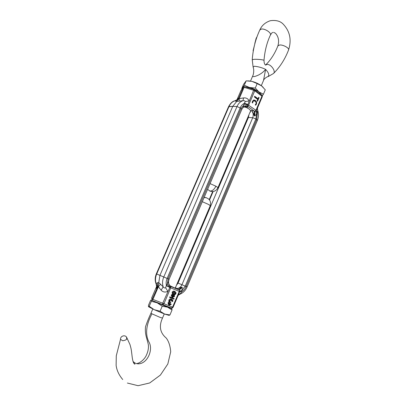 <?xml version="1.0" encoding="UTF-8"?>
<svg xmlns="http://www.w3.org/2000/svg" width="406" height="406" viewBox="0 0 406 406"><rect width="100%" height="100%" fill="white"/><g stroke="black" fill="none" stroke-linecap="round" stroke-linejoin="round"><path stroke-width="0.61" d="M243.042 107.554C244.564 106.24 246.31 105.971 248.279 106.748L246.965 107.412C245.397 106.438 244.092 106.484 243.042 107.554L244.204 103.444L245.275 101.607C244.93 100.769 244.148 100.475 242.93 100.713L236.728 101.419L234.947 100.8C232.618 101.17 230.476 103.154 228.517 106.758L232.734 106.372L236.997 106.529L241.083 108.361L236.997 106.529L163.77 276.993L169.114 279.277L241.814 109.356L243.047 107.549M247.751 104.997L243.981 104.895L241.083 108.361L241.814 109.356L241.083 108.361L168.089 278.836L167.115 278.425L240.245 107.763C241.164 105.687 242.483 104.251 244.204 103.444L247.792 104.707L247.701 106.083L248.279 106.748L253.917 110.823L254.993 111.356L256.11 111.056L262.276 96.724L261.84 95.202M244.615 86.625L243.839 86.691L243.306 87.371L238.454 98.653L238.352 98.019C237.622 99.495 236.465 100.429 234.886 100.825C232.313 101.662 230.354 103.566 229.009 106.545L228.517 106.758L156.351 273.827L167.115 278.425C166.155 280.739 165.922 283.018 166.409 285.261L168.505 281.82C168.551 284.083 169.561 285.717 171.545 286.737L170.256 285.905M156.163 284.104C154.818 280.82 154.884 277.394 156.351 273.827L156.701 273.974L229.009 106.545L232.734 106.372L159.934 275.359L163.77 276.993C162.375 280.389 162.177 283.657 163.176 286.793C163.872 287.915 164.694 288.23 165.648 287.737L166.409 285.261L169.86 287.346L162.725 303.221L152.93 299.415L158.365 286.773L158.249 285.707L152.25 299.075L152.174 299.841L152.93 299.415M243.965 106.94L246.325 107.458L248.985 108.935L250.527 110.483L250.543 111.777L249.807 112.711M250.527 110.483L253.917 110.823C254.44 111.843 254.506 113.396 254.105 115.477C253.735 113.416 252.755 111.736 251.172 110.442C253.207 112.279 253.72 114.705 252.72 117.715L247.777 117.486L252.72 117.715L255.907 118.928L257.384 120.42L187.1 286.935L186.161 286.534L187.1 286.935C185.567 290.442 183.157 292.883 179.868 294.254L181.858 291.701L179.772 291.472L179.254 290.041L170.743 286.489C169.099 285.205 168.348 283.535 168.5 281.48M248.914 114.817L248.426 117.471L178.051 283.073L186.161 286.534L181.949 284.743C180.421 287.717 178.351 288.889 175.737 288.255L175.717 288.25C177.655 288.803 179.533 288.468 181.345 287.245C180.147 288.905 179.087 289.656 178.168 289.498L170.241 285.89M239.19 101.175L239.241 98.638L244.102 87.336L243.839 86.691M244.102 87.336L253.613 90.274L254.344 89.624M241.022 90.487L243.306 87.371M256.11 111.056L256.628 114.015L254.76 116.02L254.105 115.477M242.905 107.534C244.138 106.276 245.737 105.788 247.701 106.083L248.69 105.022L254.75 90.812L261.946 96.227L255.978 110.31L247.792 104.707M252.537 101.246L252.167 102.616L252.664 102.977L252.938 101.652L253.867 100.784L255.095 101.236C255.973 101.815 256.257 102.688 255.953 103.845L255.232 104.86L255.724 105.22L256.399 104.134C256.876 102.545 256.531 101.327 255.359 100.475L253.892 99.952L252.537 101.246M257.734 99.475L257.12 100.921L257.556 101.241L259.089 97.628L258.658 97.303L258.043 98.749L254.724 96.278L254.415 97.004L257.734 99.475M257.475 112.548L256.709 119.501L257.384 120.42C258.718 117.06 258.815 113.68 257.678 110.28L257.475 112.548L255.978 110.31L254.993 111.356L254.76 116.02M238.403 99.333L232.734 106.372L236.997 106.529C238.363 103.5 240.337 101.561 242.93 100.713L243.59 97.917L239.241 98.638L238.403 99.333L238.454 98.653L235.581 101.221M253.633 100.013L255.359 100.475M254.547 100.485L255.521 101.612M255.81 104.139L256.399 104.134M253.278 100.789L252.689 100.921M252.38 101.657L252.938 101.652M254.653 89.782L254.75 90.812L253.613 90.274L247.833 104.581L244.483 103.144M254.521 96.75L257.226 98.765L258.043 98.749M258.515 97.638L259.089 97.628M257.8 98.754L257.551 99.338M237.266 99.541L235.049 100.769M243.59 97.917C246.3 97.679 248.127 98.683 249.066 100.932L245.275 101.607M257.653 110.605L257.424 108.214L257.678 110.28M256.272 110.853L257.434 113.015L256.628 114.015L255.907 118.928L252.72 117.715L181.949 284.743L177.478 282.83L178.051 283.073L176.402 285.367M181.345 287.245L182.253 287.296L181.858 291.701C183.751 290.493 185.187 288.773 186.161 286.534L256.709 119.501L255.907 118.928L185.232 286.144L182.086 290.219L179.817 291.173M175.722 286.961L175.778 287.666L175.082 287.91M165.227 305.627L171.393 308.027L162.75 304.657L162.725 303.221L163.953 303.739L162.75 304.657L152.9 300.821L165.227 305.627M170.342 285.976L170.708 286.154L170.342 285.976M152.9 300.821L152.174 299.841M152.25 299.075L151.763 297.796L152.179 299.369M178.544 294.426L179.726 291.609L179.244 291.417L172.591 307.124L173.093 307.291L178.569 294.36L173.093 307.291L172.058 308.098L171.393 308.027L172.591 307.124L163.953 303.739L170.718 287.869L179.244 291.417L179.254 290.041L182.253 287.296M156.894 285.885L156.589 286.788L156.132 283.601C155.138 280.516 155.325 277.308 156.701 273.974L159.934 275.359L158.751 282.632L163.176 286.793L161.136 290.219C163.045 292.198 165.272 292.559 167.815 291.3L165.648 287.737M166.364 285.743L170.718 287.869L170.743 286.489L170.048 287.108L167.343 284.048L168.089 278.836L169.114 279.277L168.546 281.454C168.419 283.84 169.403 285.591 171.499 286.717L178.204 289.519L175.153 287.93M181.543 292.061L179.772 291.472M169.86 296.837L169.622 297.4L170.332 297.735L173.905 299.176L174.144 298.618L169.86 296.837L174.144 298.618M171.327 304.312L169.383 305.226L168.693 303.246L169.708 302.297L169.581 300.521C170.119 299.501 170.84 299.085 171.738 299.273L171.9 299.329C172.707 299.724 172.971 300.476 172.687 301.577L171.525 299.856L170.002 300.633C169.809 301.551 170.104 302.13 170.88 302.368L170.637 302.942L169.094 303.409L169.622 304.647L171.327 304.312L170.21 303.805L169.221 304.363M171.368 299.08L171.022 298.938C170.124 298.745 169.403 299.161 168.866 300.176L168.992 301.952L167.977 302.901L168.673 304.876M171.327 299.816L171.571 301.074L172.286 301.414M174.702 291.366L174.159 291.122C173.316 290.95 172.646 291.341 172.149 292.305L172.377 294.193L171.225 295.111L171.921 297.075L172.525 297.359M156.599 286.631C156.036 288.351 156.026 288.844 156.574 288.103C157.132 286.565 156.985 285.063 156.132 283.601L157.426 282.718L158.751 282.632L158.249 285.707M170.571 297.177L170.332 297.735M170.926 304.15L170.21 303.805M168.693 303.246L167.977 302.901M169.708 302.297L168.992 301.952M169.424 301.628L168.713 301.282M169.581 300.521L168.866 300.176M171.9 299.329L171.185 298.989M172.266 300.501L171.55 300.161M174.387 291.203L176.026 292.624L175.869 293.919L174.382 295.05L174.519 296.476L172.641 297.41L171.941 295.446L171.225 295.111M172.377 294.193L173.098 294.523L171.941 295.446M172.149 292.305L172.87 292.63L173.098 294.523M175.108 291.528L174.879 291.447C174.037 291.275 173.367 291.67 172.87 292.63M178.361 294.863L180.157 293.736M157.426 282.718L157.675 286.458L156.574 288.103M161.136 290.219L158.365 286.773L160.588 284.134M172.86 296.832L174.113 296.329L173.636 295.045L172.347 295.598L172.758 296.781M173.89 294.472L175.478 293.746L174.869 292.102L173.276 292.777L173.788 294.426M174.113 296.329L173.392 295.999L173.271 294.979M172.494 296.578L173.392 295.999M175.478 293.746L174.758 293.416L174.524 292.005M173.509 294.223L174.758 293.416M152.773 309.022L150.996 313.163L151.966 313.828C146.784 323.267 144.632 333.707 148.931 341.979C153.57 349.551 147.444 364.045 138.02 363.837C135.959 363.69 134.295 362.868 133.036 361.365M126.52 337.127L126.697 339.198L125.368 340.126L122.749 340.791L120.516 339.355M253.349 50.679L253.08 52.313M252.715 75.963C253.314 74.978 254.389 70.71 253.151 67.107L254.268 66.224C258.383 66.625 262.174 67.68 265.625 69.39C263.854 71.613 261.489 73.491 258.546 75.029C254.714 76.759 252.771 77.069 252.715 75.963L250.522 81.068M265.625 69.39C268.889 72.984 269.604 75.409 267.787 76.673C266.503 76.896 263.57 79.322 263.519 80.459L265.625 69.39M274.588 53.029L274.75 52.724M275.699 50.887L275.847 50.588M253.09 50.709L254.714 44.29M254.785 43.528L256.176 38.225L256.521 38.174M256.978 36.855L256.176 38.225M247.807 80.84L252.014 81.388C255.658 82.367 258.855 83.869 261.606 85.905L263.179 87.305M261.606 85.905L265.28 89.827L263.428 94.207L259.023 91.989L255.288 88.046L257.176 83.621L261.606 85.905M255.288 88.046L249.406 87.473L244.295 85.23L241.743 88.584L243.595 84.281L246.178 80.845L252.014 81.388L257.176 83.621M262.301 95.791L263.428 94.207M244.295 85.23L246.178 80.845M241.743 88.584L242.077 89.026M245.468 86.889L249.406 87.473C253.05 88.467 256.257 89.97 259.023 91.989L261.834 95.192M242.397 88.579L242.651 87.752L243.382 87.219M167.409 306.52L168.251 307.043L165.44 306.124L156.122 302.074M153.092 300.892L167.556 307.18L171.85 308.616L169.952 307.469M152.204 300.014L151.367 299.902L152.59 300.638M148.459 306.687L154.219 309.692L164.633 314.061L169.003 315.366L169.931 314.97L164.633 314.061L160.081 311.224L154.219 309.692L149.22 306.276L148.454 306.677L148.5 305.216L150.585 300.364L151.342 299.877L151.352 301.318L157.168 302.805L162.217 306.215L167.556 307.18L172.027 310.022L171.86 308.56M169.931 314.97L172.027 310.022M160.081 311.224L162.217 306.215M149.22 306.276L151.352 301.318M244.346 106.808L246.325 107.458M238.352 98.019L237.302 99.414M240.859 90.787L237.018 99.698L240.885 90.726L243.468 87.102M209.532 199.955L213.13 191.52M151.651 298.415L151.763 297.786M156.609 286.519L151.758 297.791L156.609 286.534M206.365 197.702L204.061 197.595M204.122 197.463L205.324 197.483C209.679 198.651 211.303 201.442 210.201 205.867C210.262 205.588 209.587 205.06 208.182 204.274L202.305 201.701M164.263 313.919L162.496 318.065L160.015 317.355L151.966 313.828M207.598 189.338L209.943 191.033C212.252 191.109 214.231 189.495 215.885 186.187C217.266 187.004 217.915 187.582 217.834 187.912C215.911 191.287 213.15 192.292 209.552 190.921M268.178 76.572L273.451 73.537C276.247 71.461 270.838 63.838 266.95 64.432L265.595 65.112C264.585 64.427 264.052 62.874 264.002 60.448C264.199 59.778 256.825 59.017 253.633 59.383L252.238 59.814L253.095 66.944M272.72 32.465C272.487 32.196 271.715 33.064 270.396 35.078C271.731 32.922 264.824 28.329 261.317 29.075L259.82 29.983C261.784 25.466 265.316 22.366 270.411 20.691C276.11 19.955 280.394 21.127 283.266 24.203C289.96 31.369 291.731 39.945 288.57 49.943C289.549 48.081 282.88 44.467 279.47 45.03L277.877 45.919C274.852 53.617 270.777 59.961 265.641 64.955L265.539 65.056M210.044 183.608L215.885 186.187M244.478 86.585L254.283 89.609L261.921 95.263C262.22 95.192 262.337 95.679 262.276 96.724L257.399 108.245M253.055 100.795L253.867 100.784M209.247 199.59L212.668 191.566M173.093 307.291L172.058 308.098M169.698 304.673L169.393 304.52M171.738 299.273L171.022 298.938M174.159 291.122L174.879 291.447M178.148 295.355L179.828 294.269M172.646 296.715L172.992 296.877M173.682 294.365L174.012 294.517M162.496 318.071C158.782 326.185 160.035 332.854 166.262 338.066C168.749 341.375 170.231 345.942 170.708 351.779L167.825 363.994L160.406 375.068L149.687 382.97L138.081 385.7L127.372 383.041M133.711 362.675L134.939 364.238C131.686 362.802 132.295 352.068 130.519 346.587L130.016 344.648L126.677 337.371M210.201 205.867L175.301 287.955M167.424 306.484L167.282 306.809M122.729 379.524C118.953 375.037 116.755 370.338 116.131 365.415L116.273 355.813L120.516 339.345M138.02 363.837L137.436 363.395C141.171 362.573 145.221 358.112 146.307 355.341C147.987 351.824 148.677 348.404 148.388 345.075C147.388 339.289 144.511 334.158 145.576 326.546C147.327 321.491 149.134 317.03 150.996 313.163M126.702 337.427C125.236 334.412 120.247 335.96 120.516 339.325M275.334 33.17L273.573 32.343M288.57 49.943C284.987 59.246 279.947 67.112 273.451 73.537M264.002 60.448C264.722 51.141 266.854 42.686 270.396 35.078M275.613 33.409C278.552 36.799 279.308 40.97 277.877 45.919M263.519 80.459L261.302 85.676M250.639 110.752L217.834 187.912M252.238 59.778C253.029 49.035 255.557 39.103 259.82 29.983M249.472 80.916L249.157 80.916"/></g></svg>
